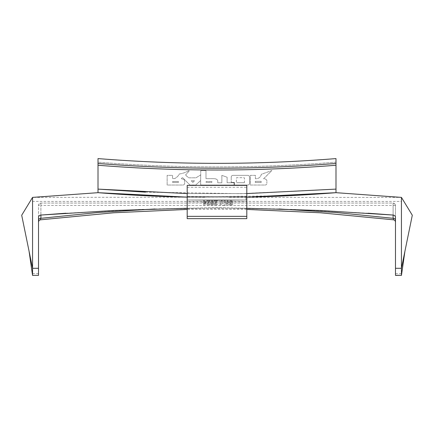 <?xml version="1.0" encoding="UTF-8"?>
<svg xmlns="http://www.w3.org/2000/svg" width="434" height="434" viewBox="0 0 434 434"><rect width="100%" height="100%" fill="white"/><g stroke="black" fill="none" stroke-linecap="round" stroke-linejoin="round"><path stroke-width="0.33" stroke-dasharray="2.17 1.63" d="M98.008 162.159L98.008 165.251L98.008 162.159C177.338 168.501 256.662 168.501 335.992 162.159L335.992 165.251L335.992 162.159C256.662 168.501 177.338 168.501 98.008 162.159M333.735 192.859L335.992 192.68L335.992 158.589C256.662 164.931 177.338 164.931 98.008 158.589L98.008 192.68L100.265 192.859M246.957 199.982L219.278 200.269L187.195 199.987L187.195 197.144L246.805 197.144M288.539 195.723L179.247 196.965M187.195 185.367L187.195 193.575L246.805 193.575L246.805 185.367M145.461 192.153L240.87 193.678L335.992 189.11M246.805 218.655L246.805 201.799L217 202.098L187.195 201.799L187.195 218.655M246.805 201.799L246.805 199.976L217 200.275L187.195 199.976L187.195 201.799M187.195 196.548L187.195 199.976L246.805 199.976L246.805 193.575L187.195 193.575L187.195 196.548L246.805 196.548L187.195 196.548M187.195 187.282L246.805 187.282M187.195 193.575L246.805 193.575M232.89 202.228L231.957 202.32L232.89 202.228L232.315 201.013L230.926 200.595L229.25 201.3L229.212 202.824L231.799 204.257L230.991 204.729L230.118 204.04L229.157 204.083L229.635 205.13L231.919 205.358L232.722 204.192L232.282 203.237L230.085 202.352L230.221 201.604L231.615 201.631L231.957 202.32L231.615 201.631L230.921 201.409L230.221 201.604L230.085 202.352L232.282 203.237L232.722 204.192L231.919 205.358L229.635 205.13L229.157 204.083L230.118 204.04L230.991 204.729L231.799 204.257L229.212 202.824L229.25 201.3L230.926 200.595L232.315 201.013L232.89 202.228M222.159 200.682L222.159 202.683L222.159 200.682L221.204 200.682L221.204 202.678L219.452 205.439L220.559 205.439L221.66 203.557L222.778 205.439L223.906 205.439L222.159 202.683L223.906 205.439L222.778 205.439L221.66 203.557L220.559 205.439L219.452 205.439L221.204 202.678L221.204 200.682L222.159 200.682M214.25 201.528L214.25 200.682L214.25 201.528L216.061 201.528L214.369 203.524L214.651 205.081L215.758 205.461L216.832 205.13L217.342 204.051L216.43 203.958L215.779 204.702L215.166 204.072L217.445 200.682L214.25 200.682L217.445 200.682L217.136 201.593L215.351 203.513L215.329 204.539L215.779 204.702L216.43 203.958L217.342 204.051L216.832 205.13L215.758 205.461L214.651 205.081L214.25 204.137L214.732 202.917L216.061 201.528L214.25 201.528M206.855 201.528L206.855 200.682L206.855 201.528L208.667 201.528L206.969 203.524L207.257 205.081L208.363 205.461L209.432 205.13L209.942 204.051L209.036 203.958L208.385 204.702L207.767 204.072L210.051 200.682L206.855 200.682L210.051 200.682L209.741 201.593L207.957 203.513L207.935 204.539L208.385 204.702L209.036 203.958L209.942 204.051L209.432 205.13L208.363 205.461L207.257 205.081L206.855 204.137L207.333 202.917L208.667 201.528L206.855 201.528M212.09 204.702L212.383 204.598L211.797 204.598L211.499 203.031L211.591 201.843L212.09 201.354L212.595 201.875L212.682 203.031L212.383 204.598L212.595 201.875L212.09 201.354L211.591 201.843L211.586 204.175L212.09 204.702M212.09 205.461L211.011 204.967L212.09 205.461L213.17 204.973L213.637 203.036L213.208 201.132L212.09 200.6L211.011 201.088L210.544 203.031L211.011 204.967L210.544 203.031L211.011 201.088L212.09 200.6L213.208 201.132L213.637 203.036L213.17 204.973L212.09 205.461M187.195 208.304L246.805 208.304M204.447 200.682L204.447 201.636L206.394 201.636L206.394 202.439L204.333 205.461L203.562 205.461L203.562 202.439L202.971 202.439L202.971 201.636L203.562 201.636L203.562 200.682L204.447 200.682L203.562 200.682L203.562 201.636L202.971 201.636L202.971 202.439L203.562 202.439L203.562 205.461L204.333 205.461L206.394 202.439L206.394 201.636L204.447 201.636L204.447 200.682M228.203 200.682L228.203 205.439L227.237 205.439L227.237 203.329L225.3 205.439L224.004 205.439L225.799 203.589L223.906 200.682L225.154 200.682L226.461 202.917L227.237 202.119L227.237 200.682L228.203 200.682L227.237 200.682L227.237 202.119L226.461 202.917L225.154 200.682L223.906 200.682L225.799 203.589L224.004 205.439L225.3 205.439L227.237 203.329L227.237 205.439L228.203 205.439L228.203 200.682M204.447 202.439L204.447 204.067L204.447 202.439L205.542 202.439L204.447 204.067L205.542 202.439L204.447 202.439M187.195 199.987L187.195 197.144L246.843 197.144L32.561 197.394L98.008 192.68M187.195 199.976L214.721 200.269L187.195 199.976L245.997 199.993L245.883 197.161M246.805 199.976L245.997 199.993M314.878 194.226L333.583 192.875M395.488 275.319L395.488 205.445C395.336 204.007 394.544 203.215 393.106 203.063L393.106 205.439L395.488 205.445L394.756 203.725L393.106 203.063L40.894 203.063L39.206 203.763L38.512 205.445L40.894 205.439L40.894 203.063L40.894 215.058L40.894 205.439L393.106 205.439L393.106 215.058L393.106 203.063L40.894 203.063C39.456 203.215 38.664 204.007 38.512 205.445L38.512 275.319M394.756 203.725L395.488 205.445L395.488 217.445C395.363 216.094 394.631 215.302 393.296 215.069M39.206 203.763L38.512 205.445L38.512 217.445C38.637 216.094 39.369 215.302 40.704 215.069M368.01 213.213L292.57 209.383L217 208.103L141.43 209.383L65.99 213.213M246.805 209.421L187.195 209.421M155.014 208.966L217 207.647L278.986 208.966M32.561 201.436L32.561 275.319L32.561 197.394L32.561 201.436L401.439 201.436L401.439 197.394L228.539 197.394M335.992 192.68L401.439 197.394L401.439 275.33L401.439 201.436M100.417 192.875L119.122 194.226M187.195 197.144L205.461 197.394M21.7 215.242L32.561 197.394M412.3 215.242L401.439 197.394M244.418 182.714L236.698 182.714L244.418 182.714L244.418 177.994L244.098 177.674L236.698 177.674L236.378 177.994L236.378 182.388L236.698 182.714L236.378 182.388L236.378 177.994L236.698 177.674L244.098 177.674L244.418 177.994L244.418 182.714M231.224 177.083L231.224 182.383L231.224 177.083C231.322 176.041 231.897 175.466 232.949 175.358L247.906 175.358C248.926 175.493 249.485 176.068 249.572 177.083L249.572 183.3C249.474 184.341 248.899 184.922 247.847 185.025L234.431 185.025L234.431 182.383L231.224 182.383L234.431 182.383L234.431 185.025L247.847 185.025C248.899 184.922 249.474 184.341 249.572 183.3L249.572 177.083C249.485 176.068 248.926 175.493 247.906 175.358L232.949 175.358C231.897 175.466 231.322 176.041 231.224 177.083M211.77 181.499L206.145 181.499L206.145 182.481L211.77 182.481L211.96 181.656L211.77 182.481L206.145 182.481L206.145 181.499L211.77 181.499M200.768 170.595L200.714 174.956L200.768 170.595L205.982 170.595L205.987 178.672L213.523 178.672C215.779 178.613 217.19 179.275 217.759 180.658L217.759 182.812L221.861 182.812L221.861 175.358L227.123 177.235L227.123 182.747L234.067 182.747L234.067 185.025L201.289 185.025L200.6 184.721L200.714 174.956L200.6 184.721L201.289 185.025L234.067 185.025L234.067 182.747L227.123 182.747L227.123 177.235L221.861 175.358L221.861 182.812L217.759 182.812L217.759 180.658C217.19 179.275 215.779 178.613 213.523 178.672L205.987 178.672L205.982 170.595L200.768 170.595M185.633 174.869C186.202 175.808 187.314 176.795 188.958 177.832L195.967 177.804L200.714 174.956L200.649 180.517L195.777 185.025L189.935 185.025L182.524 177.571L181.341 178.526L182.074 179.02C183.642 179.139 184.504 179.779 184.656 180.94L184.656 183.181C184.651 184.271 184.108 184.884 183.029 185.025L167.139 185.025L167.139 175.358L172.564 175.358L172.564 178.575L174.783 178.575C177.267 177.034 178.743 175.51 179.215 174.012C182.589 173.535 185.719 172.444 188.611 170.736C189.3 170.519 189.408 170.708 188.942 171.294L185.633 174.869L188.942 171.294C189.408 170.708 189.3 170.519 188.611 170.736C185.719 172.444 182.589 173.535 179.215 174.012C178.743 175.51 177.267 177.034 174.783 178.575L172.564 178.575L172.564 175.358L167.139 175.358L167.139 185.025L183.029 185.025C184.108 184.884 184.651 184.271 184.656 183.181L184.656 180.94C184.504 179.779 183.642 179.139 182.074 179.02L181.341 178.526L182.524 177.571L189.935 185.025L195.777 185.025L200.649 180.517L200.714 174.956L195.967 177.804L188.958 177.832C187.314 176.795 186.202 175.808 185.633 174.869M178.39 181.499L172.661 181.499L172.661 182.481L178.39 182.481L178.39 181.499L178.39 182.481L172.661 182.481L172.661 181.499L178.39 181.499M191.302 180.772L192.88 182.416L194.448 180.772L191.302 180.772L194.448 180.772L192.88 182.416L191.302 180.772M255.322 182.502L255.322 181.331L255.322 182.502L261.143 182.502L261.143 181.331L255.322 181.331L261.143 181.331L261.143 182.502L255.322 182.502M264.87 185.025C266.199 185.02 266.861 184.428 266.867 183.262C266.861 184.428 266.199 185.02 264.87 185.025L250.358 185.025L250.353 175.358L255.414 175.358L255.414 178.781C258.593 178.775 260.584 177.267 261.387 174.262L271.906 170.513L263.59 178.781C265.109 178.667 266.205 179.237 266.867 180.484L266.867 183.262L266.867 180.484C266.205 179.237 265.109 178.667 263.59 178.781L271.906 170.513L261.387 174.262C260.584 177.267 258.593 178.775 255.414 178.781L255.414 175.358L250.353 175.358L250.358 185.025L264.87 185.025M38.512 273.648L32.561 273.648M395.488 273.648L401.439 273.648"/><path stroke-width="0.65" d="M179.247 196.965L98.008 192.68L98.008 158.589C177.338 164.931 256.662 164.931 335.992 158.589L335.992 192.68L288.539 195.723M98.008 192.68L187.195 197.144C157.374 196.548 127.645 195.061 98.008 192.68L32.561 197.394L32.561 268.299L32.561 197.394L21.7 215.242L29.073 251.248L32.561 275.4L38.512 275.4L32.561 275.4L32.561 268.299L29.073 251.248M246.805 197.144L335.992 192.68L401.439 197.394L401.439 275.411L404.927 251.248L412.3 215.242L401.439 197.394L401.439 268.299L404.927 251.248M145.461 192.153L98.008 189.11L187.195 193.575M246.805 193.575L335.992 189.11M98.008 165.251C177.338 171.593 256.662 171.593 335.992 165.251M98.008 163.466C177.338 169.808 256.662 169.808 335.992 163.466M187.195 216.36L187.195 185.367L246.805 185.367L246.805 218.655L187.195 218.655L187.195 216.36L246.805 216.36M65.99 213.213L40.704 215.069C39.369 215.302 38.637 216.094 38.512 217.445L38.512 268.299L32.561 268.299M40.704 215.069L113.865 210.485L187.195 208.304M246.805 208.304L320.135 210.485L393.296 215.069L368.01 213.213M395.488 275.319L401.439 275.319L395.488 275.4L395.488 217.445C395.363 216.094 394.631 215.302 393.296 215.069M395.488 268.299L401.439 268.299M246.805 199.987L246.843 197.144C276.648 196.548 306.366 195.056 335.992 192.68M246.843 197.144L314.878 194.226M278.986 208.966L336.193 212.519L393.405 218.34C394.685 218.53 395.379 219.089 395.488 220.005M393.405 218.34L393.405 219.81C394.685 220.071 395.379 220.83 395.488 222.089M38.512 220.005C38.621 219.089 39.315 218.53 40.595 218.34L97.807 212.519L155.014 208.966M38.512 222.089C38.621 220.83 39.315 220.071 40.595 219.81L40.595 218.34M38.512 268.299L38.512 275.319M393.405 219.81L320.319 212.774L246.805 209.421M187.195 209.421L113.681 212.774L40.595 219.81M119.122 194.226L187.195 197.144M393.106 215.058L393.106 218.307M40.894 218.307L40.894 215.058"/></g></svg>
